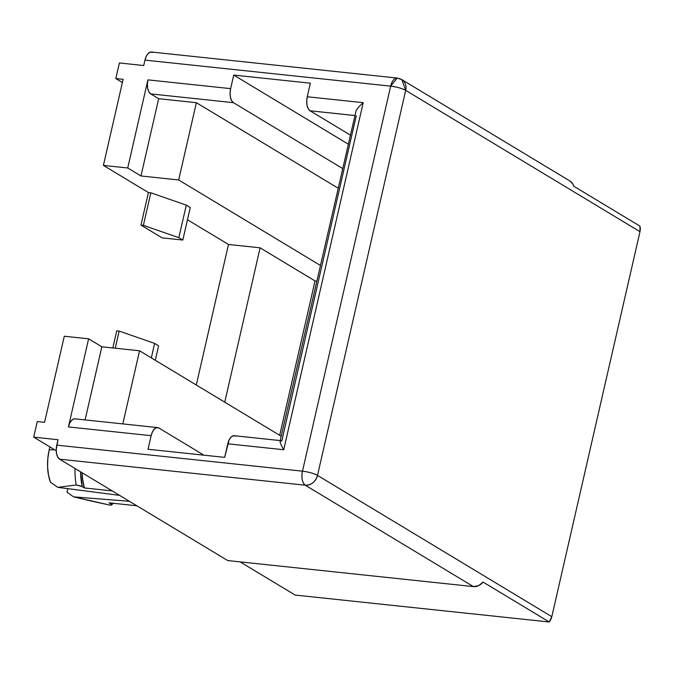 <?xml version="1.0" encoding="UTF-8"?>
<svg xmlns="http://www.w3.org/2000/svg" width="674" height="674" viewBox="0 0 674 674"><rect width="100%" height="100%" fill="white"/><g stroke="black" fill="none" stroke-linecap="round" stroke-linejoin="round"><path stroke-width="1.01" d="M49.202 449.828L54.611 449.743L49.202 449.828A34.062 17.271 96 0 0 50.457 482.196L57.829 487.353L76.221 484.977A48.755 24.727 -84 0 1 75.008 468.472A48.755 24.727 96 0 0 76.221 484.977L57.829 487.353L119.627 495.382L57.829 487.353L50.457 482.196L48.486 475.094L47.593 466.981L47.837 458.371L49.202 449.828A34.062 17.271 96 0 1 49.943 446.929L49.202 449.828M91.487 501.102L73.576 496.856L67.004 492.172L73.576 496.856L109.399 504.986L91.487 501.102M67.804 488.65L67.004 492.172L67.804 488.65M112.187 490.899L84.376 487.951L81.133 486.106L76.221 484.977L82.245 486.662L80.56 471.817A45.554 23.101 -84 0 0 82.245 486.662L84.376 487.951L112.187 490.899M129.442 501.296L73.576 496.856L129.442 501.296M111.075 505.197L111.85 504.632L109.062 502.838L136.873 505.786L109.062 502.838L111.85 504.632L111.092 505.197L109.399 504.986M82.127 472.769A42.572 21.585 96 0 0 84.376 487.951L82.691 479.602L82.127 472.769M112.187 503.166L111.185 504.118A45.554 23.101 -84 0 0 112.187 503.166M111.85 504.632L113.485 503.301M280.746 440.644L234.257 435.716A11.357 5.754 96 0 0 227.77 443.812L283.72 449.743L363.21 102.675L358.939 106.677L356.125 110.553L358.939 106.677L363.21 102.675L307.26 96.753L310.36 83.188L233.735 75.075L348.113 144.051L233.735 75.075L230.626 88.631L147.918 79.869L127.731 167.986L140.976 175.973L178.677 179.966L140.976 175.973L158.668 98.69L150.732 93.905L158.668 98.69L196.378 102.692L178.677 179.966L196.378 102.692L338.019 188.113L196.378 102.692L158.668 98.69L140.976 175.973L127.731 167.986L103.408 165.408L123.123 79.321L115.827 78.546L122.398 82.506L115.827 78.546L119.399 62.96L143.722 65.538L144.969 60.112L390.667 86.146C396.893 86.963 401.898 88.37 405.689 90.367A11.357 2.258 -167.1 0 0 390.667 86.146L302.483 471.168A11.357 2.258 12.9 0 1 317.505 475.397C313.713 473.392 308.709 471.985 302.483 471.168C301.286 477.95 302.222 482.626 305.297 485.213A11.357 5.754 -84 0 1 302.483 471.168L56.785 445.135A11.357 5.754 96 0 0 59.598 459.179L305.297 485.213C311.354 485.196 315.424 481.918 317.505 475.397L405.689 90.367L639.988 231.679A11.357 9.52 -58.9 0 0 639.929 226.119L639.988 231.679L551.804 616.702L317.505 475.397L551.804 616.702L639.988 231.679L405.689 90.367L317.505 475.397A11.357 9.52 121.1 0 1 305.297 485.213L473.409 586.599L227.711 560.566L59.598 459.179L227.711 560.566L473.409 586.599L305.297 485.213L59.598 459.179L57.762 457.124L56.582 453.737L56.237 449.533L58.023 439.718L33.7 437.14L56.245 450.729L33.7 437.14L37.272 421.545L44.568 422.32L64.283 336.233L88.614 338.811L68.428 426.928L151.136 435.69L148.036 449.255L224.661 457.368L227.77 443.812L283.72 449.743L363.21 102.675L307.26 96.753L310.36 83.188L233.735 75.075L230.626 88.631L147.918 79.869L127.731 167.986L103.408 165.408L123.123 79.321L115.827 78.546L119.399 62.96L143.722 65.538L144.969 60.112L390.667 86.146L302.483 471.168L56.785 445.135L58.023 439.718L33.7 437.14L37.272 421.545L44.568 422.32L64.283 336.233L88.614 338.811L101.85 346.79L85.101 419.91L101.85 346.79L88.614 338.811L68.428 426.928L151.136 435.69L152.493 431.79L154.447 428.959L156.705 427.645L158.921 428.041L203.902 455.169L158.921 428.041A11.357 5.754 -84 0 0 157.632 427.594A11.357 5.754 -84 0 0 151.136 435.69L148.036 449.255L224.661 457.368L229.118 439.903L231.072 437.081L233.33 435.766L235.546 436.162M196.294 385.006L228.486 244.468L187.473 219.741L228.486 244.468L260.105 247.821L315.044 280.948L279.693 435.303L315.044 280.948L316.713 281.125L315.044 280.948L260.105 247.821L228.486 244.468L196.294 385.006M73.997 418.883L71.739 420.197L69.784 423.019L68.428 426.928A11.357 5.754 96 0 1 74.924 418.832L157.632 427.594M224.754 402.167L260.105 247.821L224.754 402.167M139.552 350.783L281.201 436.213L139.552 350.783L101.85 346.79L139.552 350.783L122.811 423.904L139.552 350.783M178.677 179.966L320.319 265.387L178.677 179.966M150.732 93.905L233.44 102.667L342.518 168.458L233.44 102.667A11.357 5.754 -84 0 1 230.626 88.631L230.078 93.02L230.424 97.233L231.603 100.62L233.44 102.667L150.732 93.905L148.895 91.858L147.716 88.471L147.37 84.258L147.918 79.869A11.357 5.754 96 0 0 150.732 93.905M295.136 595.058L240.121 561.88L295.136 595.058L549.259 621.984L295.136 595.058M397.154 78.049A11.357 5.754 -84 0 1 398.444 78.496A11.357 9.52 121.1 0 1 401.822 79.616A11.357 9.52 121.1 0 1 405.689 90.367L401.822 79.616L397.154 78.049L390.667 86.146A11.357 5.754 -84 0 1 397.154 78.049L151.456 52.016A11.357 5.754 96 0 0 144.969 60.112L146.317 56.203L148.272 53.381L150.529 52.066L152.745 52.462M551.804 616.702L549.259 621.984A11.357 9.52 -58.9 0 0 551.804 616.702M350.185 134.985L310.065 110.789L354.65 115.515L310.065 110.789L350.185 134.985M280.148 442.279L281.353 445.438L280.148 442.279L280.291 440.737L281.766 441.057L356.285 115.684M307.26 96.753L306.712 101.142L307.049 105.355L308.229 108.741L310.065 110.789A11.357 5.754 96 0 1 307.26 96.753M148.415 192.553L150.833 192.806L186.302 205.123L190.27 207.516L182.823 240.054L178.846 237.661L143.385 225.343L150.833 192.806L148.415 192.553L103.408 165.408L148.415 192.553L140.967 225.091L148.415 192.553M162.139 237.863L140.967 225.091L143.385 225.343L140.967 225.091L162.139 237.863L182.823 240.054L162.139 237.863M112.828 347.952L116.745 330.833L119.163 331.094L154.632 343.403L158.601 345.804L155.29 360.27L158.601 345.804L154.632 343.403L119.163 331.094L116.745 330.833L112.828 347.952M401.822 79.616L569.934 181.003A11.357 9.52 -58.9 0 1 573.743 186.201L639.929 226.119L573.743 186.201L572.706 183.791L569.867 180.969M473.409 586.599L478.607 585.664L483.073 582.066L549.259 621.984L483.073 582.066A11.357 9.52 -58.9 0 1 473.409 586.599M190.27 207.516L186.302 205.123L178.846 237.661L182.823 240.054L190.27 207.516M115.246 348.214L119.163 331.094L115.246 348.214M151.313 357.877L154.632 343.403L151.313 357.877M143.385 225.343L150.833 192.806L186.302 205.123L178.846 237.661L143.385 225.343M283.72 449.743L281.361 445.455M356.125 110.553L280.072 441.116"/></g></svg>
